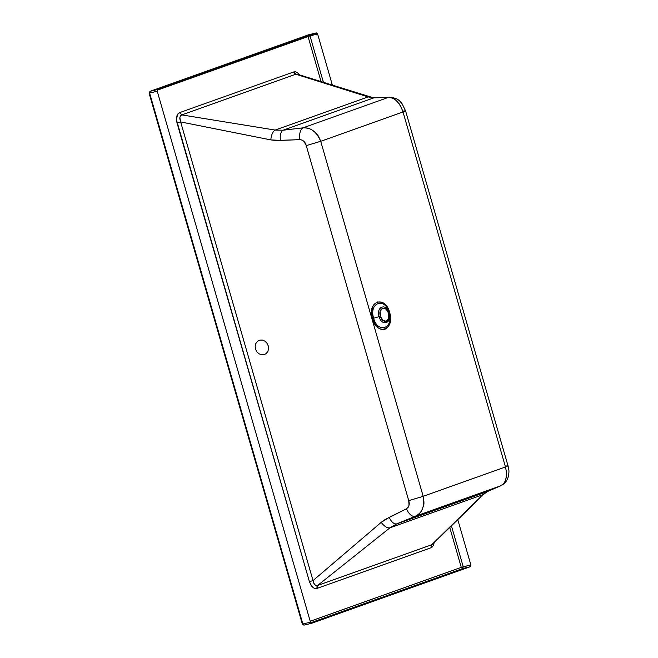 <?xml version="1.0" encoding="UTF-8"?>
<svg xmlns="http://www.w3.org/2000/svg" width="658" height="658" viewBox="0 0 658 658"><rect width="100%" height="100%" fill="white"/><g stroke="black" fill="none" stroke-linecap="round" stroke-linejoin="round"><path stroke-width="0.99" d="M457.787 519.631L470.873 564.951L470.388 566.678L462.763 568.52L310.74 622.731L462.763 568.52L470.388 566.678L311.645 623.274M308.618 34.784L150.008 91.347L149.095 93.132L302.343 624.08L304.095 625.1L311.777 623.241L310.477 622.155L302.861 623.998L304.152 625.084L302.664 623.94L149.407 92.992L150.09 91.322L149.605 93.049L302.861 623.998L310.477 622.155L157.229 91.207L149.605 93.049L157.229 91.207L157.714 89.48L316.325 32.916L308.701 34.759L150.09 91.322L157.714 89.48L150.09 91.322L308.701 34.759L316.383 32.9L308.536 34.816M463.248 566.793L451.437 525.865L463.248 566.793L470.873 564.951L461.274 567.377L310.214 621.242L461.274 567.377L449.759 527.502L461.274 567.377L463.248 566.793L462.763 568.52L463.248 566.793M316.325 32.916L317.617 34.002L310 35.845L323.399 82.266L310 35.845L317.617 34.002L332.364 85.096M157.18 90.22L308.018 36.429L321.038 81.526L308.018 36.429L307.944 35.902L308.018 36.429L310 35.845L309.737 35.269L310 35.845L157.18 90.22M487.545 491.501L482.939 494.684L389.931 527.848L482.939 494.684L431.648 544.799L317.625 585.455L389.931 527.848L396.741 523.883L487.545 491.501L500.261 485.982C505.944 483.301 507.68 476.976 505.484 466.983C507.663 477.247 506.043 475.94 505.813 479.263C505.319 481.993 503.469 484.239 500.261 485.982L415.14 516.341L500.261 485.982L487.545 491.501L396.741 523.883L415.14 516.341C418.899 514.391 421.309 511.957 422.37 509.021C422.971 505.566 425.052 506.709 423.193 496.329L505.484 466.983L403.009 111.95C399.513 102.212 394.553 97.392 388.13 97.491C391.872 97.623 394.71 98.79 396.634 101.003C398.633 103.832 399.357 102.006 403.009 111.95L320.717 141.297L403.009 111.95L505.484 466.983L423.193 496.329L320.717 141.297C316.745 131.468 315.569 133.451 313.192 130.761C310.699 128.746 307.302 127.775 303.001 127.849L388.13 97.491L373.917 97.828L368.126 96.907L373.917 97.828L283.113 130.21L373.917 97.828L388.13 97.491L303.001 127.849L283.113 130.21L275.118 130.07L368.126 96.907L295.829 74.239L368.126 96.907L275.118 130.07L181.805 114.903L295.829 74.239L294.521 73.449L293.682 71.952L295.277 71.78L297.334 72.594L299.53 74.872L297.284 72.561L295.458 71.804L293.682 71.952L179.667 112.617L177.512 114.5L176.467 119.871L309.408 581.664L311.719 586.253L313.397 587.808L315.223 588.565L317 588.408L431.015 547.752L433.17 545.869L434.173 542.669M381.204 522.362L313.019 580.586L180.637 121.936L270.808 139.891L275.612 140.491L299.892 139.644L302.096 140.055L304.021 141.462L306.258 145.607L408.733 500.639L409.029 505.27L408.125 507.4L406.447 508.799L385.029 519.573L381.204 522.362L389.215 517.361L406.447 508.799C409.103 506.849 409.868 504.127 408.733 500.639L306.258 145.607C305.361 142.054 303.239 140.064 299.892 139.644L280.415 140.417L270.808 139.891L180.637 121.936L179.856 117.593L180.407 115.981L181.805 114.903L275.118 130.07C272.667 131.723 271.236 134.997 270.808 139.891C271.236 134.997 272.667 131.723 275.118 130.07L283.113 130.21C280.662 131.806 279.765 135.203 280.415 140.417C279.765 135.203 280.662 131.806 283.113 130.21L303.001 127.849C300.171 129.692 299.135 133.623 299.892 139.644C299.135 133.623 300.171 129.692 303.001 127.849C310.716 127.29 316.613 131.773 320.717 141.297L306.258 145.607L320.717 141.297L423.193 496.329L408.733 500.639L423.193 496.329C424.788 506.537 422.099 513.207 415.14 516.341C411.908 516.793 409.005 514.285 406.447 508.799C409.005 514.285 411.908 516.793 415.14 516.341L396.741 523.883C393.945 524.278 391.436 522.107 389.215 517.361C391.436 522.107 393.945 524.278 396.741 523.883L389.931 527.848C387.101 528.16 384.19 526.334 381.204 522.362C384.19 526.334 387.101 528.16 389.931 527.848L317.625 585.455L315.379 585.192L313.833 583.317L313.019 580.586L381.204 522.362M259.762 340.137L257.5 341.296L255.888 343.394L255.189 346.124L255.51 349.053L256.809 351.742L258.882 353.757L261.399 354.81L263.973 354.744L266.235 353.576L267.847 351.479L268.546 348.756L268.225 345.82L266.926 343.139L264.853 341.115L262.336 340.071L259.762 340.137M372.37 318.669L377.684 327.413C380.143 329.411 382.569 330.012 384.955 329.222C387.315 328.326 388.977 326.261 389.923 323.045L389.676 312.492L386.55 306.085L381.936 302.228L377.083 301.94L373.283 305.312L371.556 311.431L372.37 318.669C366.777 301.232 385.094 294.702 389.676 312.492L389.141 313.043C386.485 302.705 375.841 306.505 379.09 316.63L373.654 318.258C368.644 302.631 385.062 296.774 389.166 312.723C394.175 328.35 377.758 334.206 373.654 318.258L379.09 316.63C381.747 326.96 392.39 323.168 389.141 313.043L389.166 312.723C385.062 296.774 368.644 302.631 373.654 318.258L372.37 318.669L373.654 318.258C377.758 334.206 394.175 328.35 389.166 312.723L389.676 312.492C395.269 329.929 376.944 336.46 372.37 318.669M388.631 313.266L388.755 318.299L386.386 321.244L382.915 320.38L380.373 316.21L380.258 311.176L382.627 308.232L386.098 309.096L388.631 313.266C386.452 304.777 377.708 307.895 380.373 316.21L379.09 316.63C375.841 306.505 386.485 302.705 389.141 313.043L388.631 313.266L389.141 313.043C392.39 323.168 381.747 326.96 379.09 316.63L380.373 316.21C382.561 324.698 391.296 321.581 388.631 313.266M434.214 542.176L433.655 544.865L432.405 546.856L431.015 547.752L431.558 544.882L484.502 493.311M488.047 491.287L500.557 485.867C504.513 484.025 507.079 480.998 508.264 476.779C509.366 470.56 509.045 470.947 508.025 465.839L405.55 110.807L402.071 103.717C400.319 102.13 399.151 98.058 389.569 97.236L373.917 97.828L375.167 97.606L368.126 96.907L370.479 96.915L297.293 74.198M505.484 466.983C508.922 465.716 508.807 465.477 505.122 466.259C508.807 465.477 508.922 465.716 505.484 466.983M403.009 111.95C406.447 110.684 406.331 110.437 402.647 111.227C406.331 110.437 406.447 110.684 403.009 111.95M295.829 74.239L297.432 74.247L296.067 74.148L181.805 114.903L179.667 112.617L293.682 71.952L295.829 74.239M179.823 118.736L180.637 121.936L177.027 123.013L176.443 119.378L177.027 115.504L177.981 113.834L179.667 112.617L181.805 114.903L181.024 115.306M180.596 115.734L180.119 116.565M179.922 117.239L179.815 118.35M177.027 123.013L180.637 121.936L313.019 580.586L309.408 581.664L177.027 123.013M431.648 544.799L431.015 547.752L317 588.408L317.625 585.455L431.648 544.799M316.21 585.562L317.625 585.455L316.917 586.739L317 588.408L315.404 588.589L313.348 587.775L311.152 585.488L309.408 581.664L313.019 580.586L314.417 584.263M314.878 584.789L315.379 585.192M462.763 568.52L461.274 567.377L462.763 568.52M149.605 93.049L150.09 91.322M304.152 625.084L303.725 625.084M311.777 623.241L304.095 625.1M432.503 544.273L484.337 493.763L487.792 491.403"/></g></svg>
